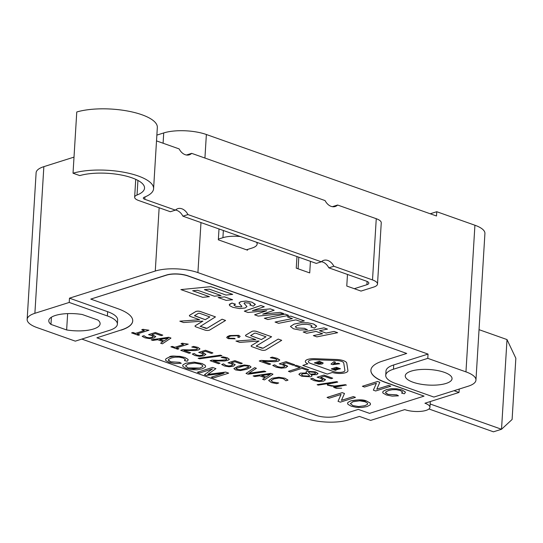 <?xml version="1.0" encoding="UTF-8"?>
<svg xmlns="http://www.w3.org/2000/svg" width="543" height="543" viewBox="0 0 543 543"><rect width="100%" height="100%" fill="white"/><g stroke="black" fill="none" stroke-linecap="round" stroke-linejoin="round"><path stroke-width="0.81" d="M332.499 206.707A11.342 8.097 72.5 0 0 332.581 206.625L337.631 205.03L376.258 218.707L372.512 279.93A15.123 5.023 3.5 0 1 377.514 284.043A15.123 5.023 3.5 0 1 373.645 287.098L361.027 291.082L354.287 288.7L366.905 284.708A7.561 2.511 -176.5 0 0 368.84 283.181A7.561 2.511 -176.5 0 0 366.342 281.125L328.834 267.848A11.342 8.097 72.5 0 0 321.415 261.726M377.514 284.043L381.254 222.827A15.123 5.023 -176.5 0 0 376.258 218.707M153.588 188.706L157.334 127.483A46.881 15.571 -176.5 0 0 128.44 111.186A46.881 15.571 -176.5 0 0 76.767 111.987L73.027 173.21A46.881 15.571 -176.5 0 1 124.7 172.403A46.881 15.571 -176.5 0 1 153.588 188.706A46.881 15.571 -176.5 0 1 144.221 197.245A4.534 1.507 -176.5 0 0 143.318 198.066A4.534 1.507 -176.5 0 0 144.818 199.301L144.961 196.946M144.818 199.301L175.396 210.134L170.353 211.729L138.641 200.503A12.095 4.018 3.5 0 1 134.644 197.211A12.095 4.018 3.5 0 1 137.04 195.012L137.929 180.425M73.027 173.21L79.767 175.593A37.806 12.557 3.5 0 1 121.367 175.029A37.806 12.557 3.5 0 1 144.533 188.149A37.806 12.557 3.5 0 1 137.04 195.012M175.396 210.134A11.342 8.097 -107.5 0 1 177.819 208.661A11.342 8.097 -107.5 0 1 187.946 214.58L182.903 216.175L316.284 263.403L321.334 261.807A11.342 8.097 -107.5 0 1 323.757 260.335A11.342 8.097 -107.5 0 1 333.884 266.253L328.834 267.848M182.903 216.175A11.342 8.097 72.5 0 0 175.484 210.053M186.561 155.033A11.342 8.097 72.5 0 0 186.643 154.952L191.693 153.357A11.342 8.097 -107.5 0 1 189.269 154.83A11.342 8.097 -107.5 0 1 179.142 148.911L156.513 140.902M337.631 205.03A11.342 8.097 -107.5 0 1 335.207 206.503A11.342 8.097 -107.5 0 1 325.081 200.584L191.693 153.357M372.512 279.93L333.884 266.253M321.334 261.807L187.946 214.58M256.5 242.232A19.657 6.53 3.5 0 1 257.131 244.051A19.657 6.53 3.5 0 1 252.101 248.022L246.474 249.8M354.287 288.7L346.767 286.039L347.479 274.446M310.433 261.332L309.72 272.919L296.254 268.147L296.96 256.561M247.56 249.454L247.52 250.167L218.334 239.83L218.374 239.124L222.915 237.685A19.657 6.53 3.5 0 1 240.427 236.544M69.212 302.444L107.378 315.958A30.245 10.046 -176.5 0 1 117.376 324.191A30.245 10.046 -176.5 0 1 109.638 330.293L75.314 341.147L37.148 327.633A30.245 10.046 3.5 0 1 27.15 319.399A30.245 10.046 3.5 0 1 34.888 313.297L69.212 302.444L69.47 298.175L155.278 271.038A30.245 10.046 3.5 0 1 197.917 272.606L428.047 354.09L427.789 358.36L465.955 371.874A30.245 10.046 3.5 0 1 475.953 380.107A30.245 10.046 3.5 0 1 468.215 386.209L433.891 397.062L395.725 383.548A30.245 10.046 -176.5 0 1 385.727 375.315L385.992 371.045A30.245 10.046 3.5 0 1 393.723 364.944L428.047 354.09M218.374 239.124L218.999 228.956M428.956 408.981L493.444 431.814L501.522 429.262L507.006 339.565L515.85 358.258L512.103 419.481L501.522 429.262L430.144 403.985M507.006 339.565L479.041 329.662M454.029 390.695L459.011 392.46L424.938 403.232A15.123 5.023 3.5 0 1 429.941 407.345A15.123 5.023 3.5 0 1 420.845 411.363A15.123 5.023 3.5 0 1 404.745 409.612L370.679 420.391L359.452 416.413L348.348 419.922A30.245 10.046 3.5 0 1 305.709 418.361L81.823 339.083M298.806 257.212L298.093 268.805M121.116 330.137A45.368 15.068 -176.5 0 0 132.723 320.981A45.368 15.068 -176.5 0 0 117.722 308.634L90.783 299.098L166.497 275.158A15.123 5.023 3.5 0 1 187.817 275.939L406.721 353.452L382.489 361.109A45.368 15.068 -176.5 0 0 370.889 370.265A45.368 15.068 -176.5 0 0 385.883 382.611L424.049 396.125L369.539 413.366L358.312 409.388L337.115 416.094A15.123 5.023 3.5 0 1 315.795 415.307L96.892 337.8L121.123 329.995A45.368 15.068 -176.5 0 0 132.723 320.913M235.173 338.825L234.406 338.296L229.37 338.241L228.406 337.583L228.868 336.809L230.802 335.988L237.603 335.723L238.499 336.375L237.746 337.183L239.151 337.474L240.115 336.361L238.764 335.364L229.648 335.588L227.388 336.572L226.764 337.665L228.318 338.662L235.173 338.825L234.4 338.33L229.37 338.269L228.365 337.413M240.121 336.463L238.764 335.336L229.648 335.56L226.73 337.413M238.499 336.429L237.746 337.183M278.213 339.076L263.104 348.212L256.472 346.291L256.303 345.979L271.595 336.762L256.567 331.406A3.027 1.005 -176.5 0 0 251.857 331.447L245.843 335.072A3.027 1.005 -176.5 0 0 245.517 335.486A3.027 1.005 -176.5 0 0 245.517 335.499A3.027 1.005 -176.5 0 0 246.515 336.341L255.76 339.613L235.961 341.058L239.741 342.395L259.052 340.984L251.477 345.552A3.027 1.005 -176.5 0 0 251.151 345.966A3.027 1.005 -176.5 0 0 252.149 346.794L261.095 349.957A3.027 1.005 -176.5 0 0 265.805 349.923L281.702 340.339L278.213 339.076L263.104 348.185L261.923 348.192L256.221 346.067M258.997 340.99L251.477 345.524A3.027 1.005 -176.5 0 0 251.151 345.939A3.027 1.005 -176.5 0 0 251.151 345.952L251.151 345.939M255.692 339.585L235.961 341.058M232.601 299.722L224.564 296.872L218.13 297.53L226.166 300.374L232.601 299.75L224.564 296.906L218.13 297.53M209.401 296.675L192.663 290.749L197.679 290.288L214.356 296.193L221.035 295.541L204.358 289.636L209.347 289.154L226.024 295.059L232.696 294.381L210.867 286.65L180.887 289.595L202.722 297.326L209.401 296.675L192.724 290.743M221.035 295.514L204.426 289.629M225.569 320.465L222.087 319.203L206.971 328.311L200.34 326.391L215.469 316.888L200.435 311.567A3.027 1.005 -176.5 0 0 195.724 311.601L189.711 315.225A3.027 1.005 -176.5 0 0 189.392 315.612A3.027 1.005 -176.5 0 0 189.392 315.626L189.385 315.639A3.027 1.005 -176.5 0 0 190.389 316.46L199.634 319.739L179.828 321.184L183.609 322.522L202.919 321.11L195.351 325.678A3.027 1.005 -176.5 0 0 195.025 326.065A3.027 1.005 -176.5 0 0 195.025 326.078L195.025 326.092A3.027 1.005 -176.5 0 0 196.023 326.92L204.962 330.083A3.027 1.005 -176.5 0 0 209.673 330.049L225.569 320.465L222.08 319.23L206.971 328.339L205.797 328.345L200.089 326.207M202.865 321.117L195.351 325.651A3.027 1.005 -176.5 0 0 195.025 326.092M199.566 319.712L179.828 321.184M215.469 316.888L200.435 311.533A3.027 1.005 -176.5 0 0 195.724 311.573L189.717 315.198A3.027 1.005 -176.5 0 0 189.385 315.639M246.936 306.578L244.031 303.293L244.683 302.709L249.223 303.096L250.798 304.1L249.8 304.983L253.343 306.164L255.298 304.324L252.033 302.22L246.067 301.06L240.902 301.643L239.273 302.512L239.219 303.503L241.893 306.367M241.879 306.252L241.235 306.883L235.825 306.388L233.89 305.085L235.499 304.182L231.97 303.048L229.546 304.229L229.268 304.793L229.764 305.723L232.845 307.311L239.463 308.573L245.131 307.99L246.929 306.612L244.038 303.265M241.879 306.218L241.235 306.849L235.832 306.361L233.897 305.057M255.319 304.575L252.033 302.186L246.074 301.032L240.902 301.616L239.063 302.967M266.654 310.732L254.613 314.797L258.19 316.094L283.663 313.582L280.229 312.368L262.69 314.146L274.174 310.25L270.353 308.865L252.563 310.562M280.229 312.368L262.812 314.105M274.174 310.25L270.353 308.899L252.434 310.603L264.298 306.754L260.837 305.499L244.33 311.159L247.968 312.476L266.762 310.725L254.613 314.825M288.618 315.368L285.089 314.085L264.332 318.266L267.869 319.522L288.618 315.368L285.082 314.112L264.332 318.266M292.324 318.598L275.084 322.047L278.613 323.323L295.908 319.868L300.87 321.619L304.331 320.927L290.804 316.107L287.342 316.834L292.372 318.612L275.077 322.074M296.661 327.918L295.324 326.716L297.53 325.359L302.064 324.436L306.876 324.273L310.501 324.965L311.96 325.929L310.874 327.001L314.594 328.094L316.63 326.065L313.61 323.988L307.738 322.773L300.72 322.78L294.17 324.056L290.437 326.472L293.471 328.793L299.879 330.042L307.426 329.757L304.399 328.325L296.661 327.945L295.317 326.798M307.426 329.757L304.399 328.298L296.661 327.945M322.562 333.748L313.352 335.594L316.881 336.877L337.637 332.696L334.108 331.44L326.092 333.049L319.508 330.721M337.637 332.723L334.101 331.468L326.092 333.076L319.46 330.728L327.47 329.119L323.94 327.843L303.184 331.997L306.714 333.273L315.985 331.42L322.617 333.769L313.352 335.622M270.665 364L262.798 361.244L274.853 361.733L278.315 361.197L279.672 359.88L277.12 358.326L272.199 357.124L270.346 357.715L275.566 358.821L277.079 359.744L276.238 360.518L268.269 360.844L261.108 360.423L259.249 361.007L269.138 364.509L270.658 364.027L262.9 361.251M277.106 359.88L276.238 360.491L268.269 360.81L261.108 360.396L259.255 360.98M284.892 365.989L283.969 366.932L280.955 367.299L277.649 366.661L274.622 364.848L272.762 365.466L276.163 367.183L281.383 368.181L285.944 367.672L287.471 366.084L282.876 363.953L286.365 362.846L293.268 365.29L294.808 364.801L286.032 361.665L279.265 363.83L282.625 364.808L284.966 366.26M287.478 366.057L287.62 366.518L282.876 363.925M284.885 366.016L283.969 366.959L280.955 367.333L277.649 366.688L274.622 364.876L272.762 365.466M308.695 369.722L296.322 365.31L294.768 365.833L299.987 367.679L288.414 371.337L290.356 372.023L301.928 368.364L307.148 370.211L308.695 369.722L296.322 365.337L294.768 365.833M299.946 367.665L288.414 371.337M306.496 372.993L300.374 373.143L298.962 374.534L301.65 376.224L310.786 376.808L312.035 375.926L311.268 374.765M306.469 373L300.374 373.116L298.921 374.249M312.035 375.878L311.241 374.772L316.82 374.636L317.913 373.387L315.374 371.853L307.114 371.249L306.001 372.084M325.501 379.903L320.757 377.337L324.252 376.265L331.149 378.702L332.696 378.186L323.913 375.077L317.153 377.215L320.513 378.22L322.847 379.672M322.773 379.401L321.856 380.344L318.843 380.718L315.537 380.08L312.503 378.267L310.65 378.878L314.051 380.595L319.264 381.593L323.832 381.084L325.359 379.496L320.757 377.365M346.407 385.15L345.328 384.688L334.529 386.032L327.945 385.082L327.802 384.179L337.739 382.082L336.701 381.627L317.153 384.648L318.212 385.109L330.402 383.222L327.32 384.091L327.49 385.17L331.535 386.121L336.103 386.202L333.673 386.82L333.762 387.39L336.26 388.279L341.628 388.225L336.456 388.096L334.963 387.186L346.122 384.994L345.328 384.715L337.183 386.025L331.597 385.944L327.938 385.109L327.796 384.179M335.907 386.209L333.673 386.82M329.784 383.317L327.32 384.091M376.394 383.283L373.374 390.145L375.654 390.98L390.797 386.195L388.666 385.442L376.781 389.202L379.815 382.306L377.528 381.498L362.385 386.283L364.516 387.037L376.401 383.277L373.374 390.173M379.815 382.306L377.528 381.464L362.385 386.283M390.797 386.195L388.673 385.415L376.794 389.168M387.94 394.32L385.795 393.084L385.537 392.474L386.005 391.747L388.747 390.458L392.182 389.725L396.261 389.664L400.34 390.546L402.39 391.781L401.684 393.146L404.352 393.77L405.363 392.501L405.207 391.863L402.119 389.996L397.116 388.836L391.578 388.666L386.44 389.616L383.27 391.218L382.693 392.222L382.985 393.078L386.412 394.965L392.161 396.125L398.447 395.827L396.729 394.849L387.94 394.347L385.537 392.487M402.478 392.127L401.684 393.146M341.058 394.456L338.038 401.318L340.325 402.153L355.468 397.367L353.337 396.614L341.445 400.374L344.479 393.478L342.199 392.67L327.056 397.456L329.18 398.209L341.072 394.449L338.038 401.345M344.479 393.478L342.199 392.637L327.056 397.428M355.468 397.367L353.337 396.587L341.459 400.34M370.516 404.067L370.061 403.028L366.858 401.223C363.986 399.519 358.624 399.417 350.764 400.883L347.948 402.417L347.547 403.279L347.968 404.338L351.199 406.178L356.215 407.325L361.896 407.494L367.048 406.558L370.129 404.929L370.516 404.067L370.068 403.001L366.858 401.196L358.923 399.838L350.764 400.91L347.948 402.444L347.547 403.293M148.938 330.232L142.938 329.309L141.737 329.716L144.309 330.626L135.519 333.409L132.94 332.499L131.603 332.893L138.302 335.296L139.639 334.868L137.114 333.972L148.938 330.232L142.938 329.336L141.737 329.716M139.639 334.868L137.155 333.959M144.268 330.612L135.519 333.382L132.947 332.472L131.603 332.92M155.739 336.775L151.891 334.685L155.386 333.578L161.23 335.649L162.778 335.133L155.332 332.499L148.572 334.637L151.463 335.472L153.323 336.687M153.289 336.497L152.223 337.393L149.339 337.841L146.413 337.332L144.017 335.744L142.164 336.327L144.927 337.827L149.556 338.608L153.9 338.024L155.678 336.531L151.891 334.658M153.282 336.524L152.223 337.42L149.345 337.807L146.42 337.305L144.017 335.717L142.164 336.327M170.984 338.072L168.792 337.264L151.158 339.816L152.821 340.434L157.68 339.714L163.063 341.622L160.626 343.196L162.377 343.821L170.984 338.072L168.792 337.291L151.151 339.843M163.036 341.608L160.626 343.196M188.238 344.153L182.244 343.224L181.043 343.604L183.615 344.547L174.819 347.323L172.246 346.414L170.909 346.807L177.602 349.21L178.939 348.782L176.414 347.893L188.238 344.153L182.238 343.251L181.043 343.631M178.939 348.782L176.455 347.88M183.568 344.527L174.819 347.296L172.246 346.386L170.902 346.834M199.96 348.877L197.951 347.405L193.647 346.42L191.788 347.038L196.376 347.893L197.584 348.708L196.62 349.441L189.154 349.936L182.597 349.733L180.744 350.323L189.134 353.289L190.654 352.807L183.996 350.452L195.073 350.588L198.399 350.011L199.96 348.911L197.951 347.432L193.641 346.454L191.788 347.038M190.654 352.807L184.084 350.459M197.584 348.755L196.627 349.407L189.154 349.909L182.597 349.706L180.744 350.323M203.415 354.28L202.349 355.17L199.471 355.59L196.546 355.081L194.15 353.493L192.297 354.084L195.059 355.577L199.681 356.357L204.032 355.774L205.811 354.28L202.023 352.434L205.512 351.328L211.363 353.398L212.904 352.916L205.464 350.249L198.704 352.387L201.596 353.221L203.449 354.436M205.872 354.525L202.023 352.407M203.415 354.246L202.356 355.142L199.471 355.556L196.546 355.054L194.15 353.466L192.297 354.084M220.465 355.163L198.141 358.278L199.58 358.787L221.931 355.713L220.465 355.163L198.141 358.278M229.35 359.317L227.341 357.81L223.037 356.832L221.184 357.416L225.766 358.299L226.974 359.113L226.017 359.819L218.544 360.314L211.987 360.111L210.134 360.701L218.524 363.701L220.044 363.219L213.385 360.857L224.463 361L227.788 360.416L229.35 359.317L227.341 357.837L223.03 356.86L221.177 357.443M220.044 363.219L213.474 360.864M232.804 364.658L231.746 365.548L228.861 365.968L225.936 365.493L223.54 363.898L221.68 364.489L224.449 365.982L229.071 366.769L233.422 366.179L235.2 364.658L231.413 362.812L234.902 361.733L240.753 363.81L242.293 363.321L234.854 360.654L228.094 362.792L230.985 363.634L232.838 364.842M232.804 364.686L231.739 365.582L228.861 365.996L225.936 365.459L223.54 363.871L221.68 364.489M251.002 366.919L249.291 365.609L244.377 364.991L238.16 366.253L233.877 368.616L235.614 369.939L240.501 370.557L246.732 369.288L250.846 367.299L251.002 366.892L249.298 365.582L238.16 366.226L233.877 368.602M264.169 371.039L248.701 373.346L256.377 368.303L254.626 367.659L246.02 373.435L248.212 374.208L265.846 371.656L264.169 371.039L248.755 373.306M272.986 374.188L270.794 373.38L253.153 375.932L254.823 376.55L259.676 375.831L265.065 377.738L262.629 379.285L264.373 379.937L272.986 374.188L270.794 373.408L253.153 375.96M278.695 382.964L272.796 382.062L271.072 380.595L273.801 378.885L279.027 378.05L283.378 378.709L285.944 380.779L288.014 380.127L284.98 378.274L278.824 377.276L272.091 378.281L268.656 380.494L271.371 382.571L276.767 383.684L278.695 382.964L272.796 382.034L271.072 380.568M268.663 380.467L272.091 378.281M288.014 380.127L284.98 378.247L278.824 377.242L272.091 378.247M181.253 363.301L179.529 362.317L170.746 361.794L168.344 359.941L168.805 359.215L171.547 357.925L174.982 357.192L179.061 357.131L183.147 358.02L185.197 359.249L184.491 360.613L187.159 361.244L188.163 359.968L188.007 359.364L184.919 357.491L179.916 356.337L174.378 356.167L169.24 357.118L166.07 358.719L165.493 359.724L165.785 360.552L169.219 362.432L174.961 363.6L181.253 363.301L179.529 362.344L170.746 361.821L168.595 360.586L168.337 359.955M188.163 359.968L188.007 359.337L184.919 357.464C175.416 355.733 170.19 355.611 169.24 357.09L166.077 358.685L165.493 359.724M185.285 359.595L184.491 360.613M205.641 366.41L205.193 365.317L201.989 363.511L194.048 362.127L185.896 363.192L183.079 364.733L182.672 365.595L183.093 366.654L186.324 368.493L191.34 369.64L197.028 369.81L202.172 368.873L205.254 367.238L205.641 366.41L205.193 365.344L201.989 363.538L194.048 362.154L185.896 363.226L183.072 364.76L182.672 365.582M223.886 373.197L211.363 377.188L213.508 377.942L228.644 373.156L225.657 372.07L207.759 374.419L215.917 368.649L212.564 367.462L197.421 372.247L199.566 373.007L212.456 368.935L204.446 374.738L206.449 375.444L224.035 373.177L211.363 377.188M212.394 368.955L204.446 374.738M215.917 368.649L212.564 367.435L197.421 372.247M347.934 370.72L347.934 370.747A9.828 3.265 -176.5 0 0 347.92 370.509L346.76 363.172A9.828 3.265 -176.5 0 0 336.443 359.52L314.607 358.713A9.828 3.265 -176.5 0 0 305.315 361.407A9.828 3.265 -176.5 0 0 307.854 363.81L302.804 365.405L327.3 374.079L332.343 372.478A9.828 3.265 -176.5 0 0 342.484 373.319A9.828 3.265 -176.5 0 0 347.934 370.747A9.828 3.265 -176.5 0 0 347.934 370.72A9.828 3.265 -176.5 0 0 347.92 370.482L346.767 363.145A9.828 3.265 -176.5 0 0 336.443 359.486L314.614 358.685A9.828 3.265 -176.5 0 0 305.322 361.38A9.828 3.265 -176.5 0 0 305.322 361.394M307.813 363.79L302.804 365.405M265.961 336.796L261.393 339.545L250.588 335.615M209.829 316.922L205.261 319.671L194.537 315.653L198.426 313.311L199.607 313.297L209.856 316.929L205.261 319.698L194.455 315.754M309.524 375.525L308.614 376.116L302.994 375.783L301.453 374.718L302.505 373.801L307.284 373.591L309.524 375.539L308.607 376.143L302.987 375.817L301.44 374.609M315.619 373.387L314.879 373.93L310.508 374.161L308.58 372.43M367.672 403.761L367.306 404.44L364.774 405.709L358.631 406.564L352.902 405.601L350.371 403.558M168.296 338.153L164.061 340.929L159.751 339.402M248.823 366.803L245.042 368.656L240.535 369.749L237.074 369.45L236.368 368.249M270.299 374.27L266.063 377.046L261.746 375.518M202.804 366.077L202.43 366.756L199.899 368.025L193.756 368.88L188.034 367.916L185.496 365.873L188.17 364.048L194.754 363.104L200.279 364.088L202.532 365.391L202.804 366.091L202.43 366.79L199.899 368.052L188.034 367.944L185.496 365.894M344.914 370.564A6.808 2.26 3.5 0 1 340.821 372.376A6.808 2.26 3.5 0 1 333.578 371.588L310.589 363.443A6.808 2.26 3.5 0 1 308.336 361.597A6.808 2.26 3.5 0 1 314.77 359.731L336.599 360.532A6.808 2.26 3.5 0 1 343.746 363.063L344.907 370.401A6.808 2.26 3.5 0 1 344.914 370.564A6.808 2.26 3.5 0 1 340.807 372.349A6.808 2.26 3.5 0 1 333.578 371.561L310.589 363.416A6.808 2.26 3.5 0 1 308.336 361.577M336.327 370.055L333.707 369.125L334.956 368.731L337.386 369.593L338.364 369.281L335.934 368.419L336.803 368.147L339.423 369.07L340.4 368.738L336.341 367.299L331.291 368.894L335.35 370.36L336.327 370.055L333.748 369.111M338.364 369.281L335.974 368.405M338.214 363.226L333.314 363.898L335.506 362.296L333.986 361.726L330.986 364.081L332.608 364.652L339.701 363.783L338.214 363.226L333.361 363.864M323.18 363.213L319.372 361.292L314.322 362.914L318.768 364.217L322.148 364L323.037 362.88L319.372 361.319L314.322 362.914M321.232 362.697L320.662 363.437L316.766 363.118M406.721 353.452L187.824 275.796A15.123 5.023 3.5 0 0 166.504 275.016L90.783 299.098M370.889 370.197A45.368 15.068 -176.5 0 0 385.89 382.469L424.049 396.125M121.123 329.995L96.892 337.8M336.341 367.299L331.291 368.921M340.4 368.765L336.341 367.326M339.701 363.783L338.214 363.253M321.225 362.724L320.662 363.464L318.51 363.634L316.718 363.131L319.875 362.133L321.368 362.989M323.18 363.24L323.037 362.853M266.063 377.08L261.692 375.532L270.353 374.256L266.063 377.046M265.065 377.738L262.622 379.313M265.846 371.656L264.169 371.066M245.042 368.69L240.535 369.776L237.067 369.478L236.361 368.276L244.343 365.765L247.839 366.07L248.538 367.238L245.042 368.656M236.056 368.711L236.361 368.276M235.2 364.658L231.413 362.839M234.854 360.654L228.087 362.819M242.293 363.321L234.847 360.681M211.987 360.111L210.134 360.728M205.464 350.249L198.697 352.414M212.904 352.916L205.458 350.276M164.061 340.963L159.69 339.416L168.35 338.14L164.061 340.929M155.332 332.499L148.572 334.664M162.778 335.16L155.332 332.526M352.902 405.628L350.364 403.578L353.038 401.732L359.622 400.795L365.154 401.772L367.407 403.076L367.672 403.775L367.306 404.474L364.774 405.736L358.631 406.592L352.902 405.601M405.363 392.474L405.2 391.897L402.112 390.023L397.116 388.863L391.578 388.7L386.433 389.65L383.27 391.245L382.693 392.222M398.453 395.799L396.723 394.876L387.94 394.347M341.628 388.197L336.45 388.123L334.956 387.193M325.501 379.93L325.359 379.469M323.913 375.077L317.153 377.242M332.689 378.22L323.913 375.111M314.879 373.957L310.508 374.188L308.58 372.45L309.279 371.907L314.064 372.288L315.564 373.197L314.879 373.93M286.032 361.665L279.265 363.83M294.808 364.801L286.025 361.692M303.184 331.997L323.933 327.87L327.47 329.119M316.65 326.316L313.603 324.022L307.738 322.807L300.72 322.807L294.17 324.083L290.437 326.458M283.656 313.61L280.229 312.395M235.499 304.209L231.97 303.075L229.268 304.806M210.867 286.65L180.887 289.595M232.696 294.408L210.86 286.677M254.558 333.185L255.733 333.171L265.989 336.803L261.393 339.572L250.588 335.628L254.558 333.185M281.702 340.312L278.213 339.103M430.246 213.779L436.755 211.716L474.921 225.236A30.245 10.046 3.5 0 1 484.919 233.463L475.953 380.107M66.64 329.954L50.967 324.402A25.711 8.539 3.5 0 1 48.789 320.662A25.711 8.539 3.5 0 1 82.258 314.506L97.937 320.058A25.711 8.539 3.5 0 1 100.109 323.798A25.711 8.539 3.5 0 1 66.64 329.954L67.644 313.616M411.255 371.113A23.437 7.785 3.5 0 1 437.251 370.489A23.437 7.785 3.5 0 1 452.047 378.709A23.437 7.785 3.5 0 1 428.176 385.048A23.437 7.785 3.5 0 1 405.254 375.844A23.437 7.785 3.5 0 1 411.255 371.113M335.506 362.269L333.986 361.76L330.986 364.081M228.651 373.129L225.657 372.098L207.752 374.446M256.377 368.276L254.626 367.686L246.02 373.435M248.823 366.817L248.538 367.211M226.974 359.174L226.01 359.846L218.544 360.348L211.987 360.145M221.931 355.685L220.465 355.197M337.739 382.055L336.694 381.661L317.146 384.675M322.773 379.428L321.85 380.378L318.843 380.745L315.531 380.107L312.503 378.295L310.65 378.878M317.988 373.74L315.374 371.88L307.107 371.276L306.008 372.003L306.462 373.034M279.72 360.172L277.12 358.353L272.199 357.158L270.346 357.742M311.967 326.051L310.874 327.001M304.331 320.899L290.804 316.135L287.342 316.834M264.298 306.754L260.837 305.526L244.33 311.187M250.805 304.195L249.8 305.01M271.595 336.762L256.567 331.44A3.027 1.005 -176.5 0 0 251.85 331.474L245.843 335.099A3.027 1.005 -176.5 0 0 245.517 335.513L245.517 335.486M69.47 298.175L107.636 311.689A30.245 10.046 3.5 0 1 117.634 319.915L117.376 324.191M50.967 324.402L51.409 317.214M436.755 211.716L436.497 215.992L206.367 134.508A30.245 10.046 -176.5 0 0 163.721 132.94L156.866 135.105M459.215 389.053L459.011 392.46M27.15 319.399L36.116 172.755A30.245 10.046 3.5 0 1 43.854 166.653L74.011 157.117M427.789 358.36L393.465 369.213A30.245 10.046 -176.5 0 0 385.727 375.315M367.109 281.437L366.905 284.708M200.978 222.576L197.917 272.606M474.921 225.236L465.955 371.874M223.356 230.497L222.915 237.685M159.147 207.765L155.278 271.038M43.854 166.653L34.888 313.297M206.367 134.508L204.928 158.04M163.721 132.94L163.097 143.23M107.378 315.958L107.636 311.689M393.465 369.213L393.723 364.944M134.644 197.211L135.736 179.339M257.131 244.051L257.226 242.49M430.294 401.535L429.941 407.345"/></g></svg>
